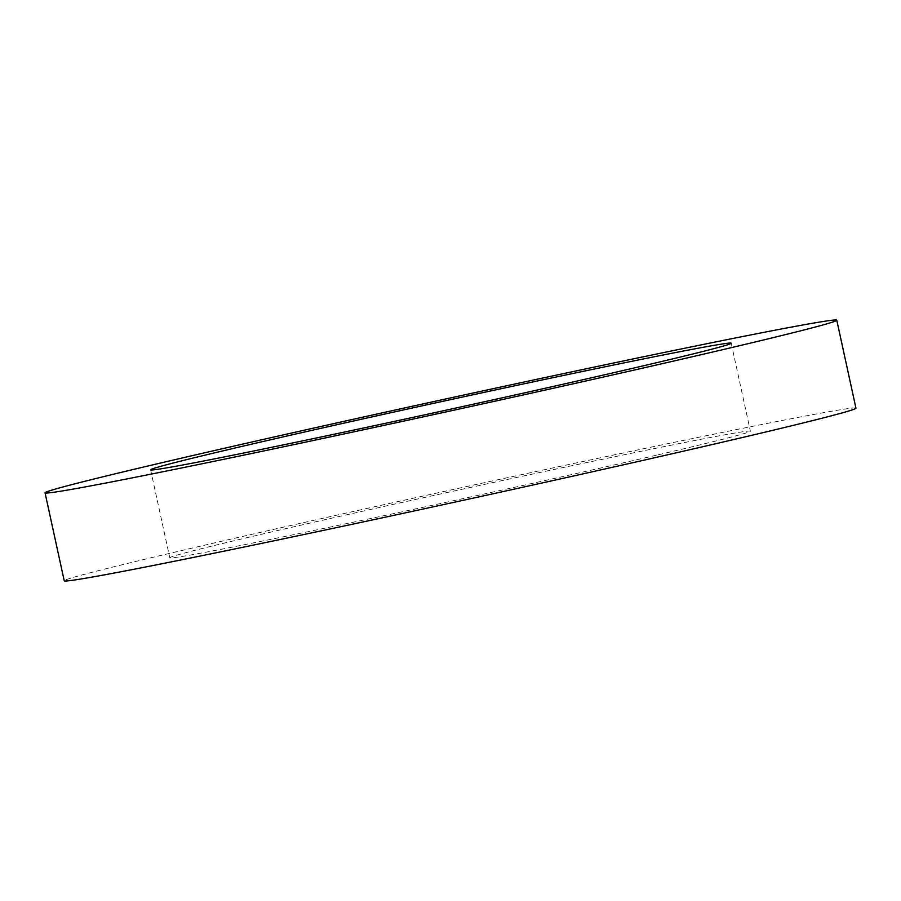 <?xml version="1.0" encoding="UTF-8"?>
<svg xmlns="http://www.w3.org/2000/svg" width="901" height="901" viewBox="0 0 901 901"><rect width="100%" height="100%" fill="white"/><g stroke="black" fill="none" stroke-linecap="round" stroke-linejoin="round"><path stroke-width="0.68" stroke-dasharray="4.5 3.38" d="M658.428 454.735A297.116 4.663 -12.3 0 0 750.387 431.185A297.116 4.663 -12.3 0 0 459.093 489.919A297.116 4.663 -12.3 0 0 169.793 557.775A297.116 4.663 -12.3 0 0 345.015 523.954A297.116 4.663 -12.3 0 0 658.428 454.735M855.95 408.164A405.157 6.363 -12.3 0 0 458.733 488.263A405.157 6.363 -12.3 0 0 64.23 580.796M150.613 469.815L169.793 557.775M731.207 343.225L750.387 431.185"/><path stroke-width="1.35" d="M639.248 366.775A297.116 4.663 -12.3 0 0 731.207 343.225A297.116 4.663 -12.3 0 0 439.913 401.959A297.116 4.663 -12.3 0 0 150.613 469.815A297.116 4.663 -12.3 0 0 325.835 435.994A297.116 4.663 -12.3 0 0 639.248 366.775M711.373 352.325A405.157 6.363 -12.3 0 0 836.77 320.204A405.157 6.363 -12.3 0 0 439.553 400.303A405.157 6.363 -12.3 0 0 45.05 492.836A405.157 6.363 -12.3 0 0 283.984 446.705A405.157 6.363 -12.3 0 0 711.373 352.325M45.05 492.836L64.23 580.796A405.157 6.363 -12.3 0 0 303.164 534.665A405.157 6.363 -12.3 0 0 730.553 440.285A405.157 6.363 -12.3 0 0 855.95 408.164L836.77 320.204"/></g></svg>
